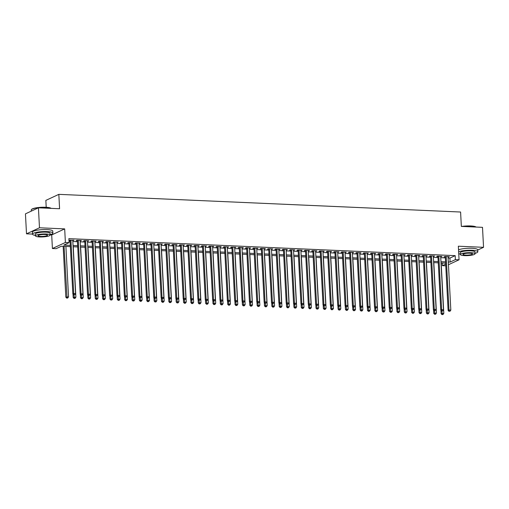 <?xml version="1.0" encoding="UTF-8"?>
<svg xmlns="http://www.w3.org/2000/svg" width="509" height="509" viewBox="0 0 509 509"><rect width="100%" height="100%" fill="white"/><g stroke="black" fill="none" stroke-linecap="round" stroke-linejoin="round"><path stroke-width="0.76" d="M70.363 246.63L61.354 246.235L56.092 248.685L52.408 248.519L65.394 242.481L69.071 242.64L63.81 245.09L70.299 245.376M50.098 234.865L51.702 234.935L52.408 248.519M51.702 234.935L64.681 228.891L39.479 227.784L38.429 207.806L25.45 213.85L26.5 233.828L32.487 234.089M46.211 207.284L45.848 200.393L58.834 194.355L460.594 212.024L461.345 226.41L482.5 227.338L483.55 247.317L458.348 246.21L459.061 259.794L448.454 264.731M445.776 265.825L442.397 265.673L445.687 264.146M442.257 262.988L442.397 265.673M39.479 227.784L26.5 233.828M477.716 250.034L483.55 247.317M72.781 240.56L74.047 240.172L68.95 240.293M80.142 240.884L81.402 240.49L76.986 240.299L76.108 240.706L77.4 240.763M87.497 241.209L88.763 240.814L84.348 240.623L83.47 241.031L84.755 241.088M94.859 241.533L96.118 241.139L91.703 240.948L90.825 241.355L92.116 241.412M102.214 241.851L103.48 241.463L99.064 241.266L98.186 241.68L99.471 241.737M109.575 242.176L110.835 241.788L106.419 241.59L105.541 242.004L106.833 242.055M116.93 242.5L118.196 242.112L113.781 241.915L112.903 242.322L114.188 242.379M124.291 242.825L125.551 242.437L121.136 242.239L120.258 242.647L121.549 242.704M131.646 243.149L132.913 242.761L128.497 242.564L127.619 242.971L128.904 243.028M139.008 243.474L140.268 243.079L135.852 242.888L134.974 243.296L136.266 243.353M146.363 243.798L147.629 243.404L143.214 243.213L142.335 243.62L143.621 243.677M153.724 244.123L154.984 243.728L150.569 243.537L149.691 243.945L150.982 244.002M161.079 244.441L162.346 244.053L157.93 243.856L157.052 244.269L158.337 244.326M168.441 244.765L169.701 244.377L165.285 244.18L164.413 244.587L165.699 244.644M175.796 245.09L177.062 244.702L172.646 244.505L171.768 244.912L173.054 244.969M183.157 245.414L184.417 245.026L180.001 244.829L179.13 245.236L180.415 245.293M190.512 245.739L191.778 245.344L187.363 245.153L186.485 245.561L187.77 245.618M197.874 246.063L199.134 245.669L194.718 245.478L193.846 245.885L195.132 245.942M205.229 246.388L206.495 245.993L202.079 245.802L201.201 246.21L202.487 246.267M212.59 246.712L213.85 246.318L209.434 246.127L208.563 246.534L209.848 246.591M219.945 247.03L221.211 246.642L216.796 246.445L215.918 246.859L217.203 246.916M227.307 247.355L228.566 246.967L224.151 246.77L223.279 247.177L224.564 247.234M234.662 247.679L235.928 247.291L231.512 247.094L230.634 247.501L231.919 247.559M242.023 248.004L243.283 247.616L238.867 247.419L237.996 247.826L239.281 247.883M249.378 248.328L250.644 247.934L246.229 247.743L245.351 248.15L246.636 248.207M256.74 248.653L257.999 248.258L253.584 248.068L252.712 248.475L253.997 248.532M264.095 248.977L265.361 248.583L260.945 248.392L260.067 248.799L261.352 248.856M271.456 249.302L272.716 248.907L268.3 248.716L267.429 249.124L268.714 249.181M278.811 249.62L280.077 249.232L275.662 249.035L274.784 249.448L276.069 249.499M286.173 249.944L287.432 249.556L283.017 249.359L282.145 249.766L283.43 249.824M293.528 250.269L294.794 249.881L290.378 249.684L289.5 250.091L290.785 250.148M300.889 250.593L302.149 250.205L297.733 250.008L296.862 250.415L298.147 250.473M308.244 250.918L309.51 250.523L305.095 250.333L304.217 250.74L305.508 250.797M315.605 251.242L316.865 250.848L312.45 250.657L311.578 251.064L312.863 251.122M322.961 251.567L324.227 251.172L319.811 250.982L318.933 251.389L320.225 251.446M330.322 251.891L331.582 251.497L327.166 251.306L326.294 251.713L327.58 251.77M337.677 252.209L338.943 251.821L334.528 251.624L333.649 252.038L334.941 252.089M345.038 252.534L346.298 252.146L341.883 251.949L341.011 252.356L342.296 252.413M352.393 252.858L353.66 252.47L349.244 252.273L348.366 252.68L349.658 252.738M359.755 253.183L361.015 252.795L356.605 252.598L355.727 253.005L357.013 253.062M367.11 253.507L368.376 253.113L363.96 252.922L363.082 253.329L364.374 253.387M374.471 253.832L375.731 253.437L371.322 253.247L370.444 253.654L371.729 253.711M381.826 254.156L383.092 253.762L378.677 253.571L377.799 253.978L379.09 254.036M389.188 254.481L390.448 254.086L386.038 253.896L385.16 254.303L386.446 254.36M396.543 254.799L397.809 254.411L393.393 254.214L392.515 254.627L393.807 254.678M403.904 255.124L405.164 254.735L400.755 254.538L399.877 254.945L401.162 255.003M411.259 255.448L412.525 255.06L408.11 254.863L407.232 255.27L408.523 255.327M418.621 255.772L419.88 255.384L415.471 255.187L414.593 255.594L415.878 255.652M425.976 256.097L427.242 255.703L422.826 255.512L421.948 255.919L423.24 255.976M433.337 256.421L434.597 256.027L430.188 255.836L429.31 256.243L430.595 256.301M440.692 256.746L441.958 256.351L437.543 256.161L436.665 256.568L437.956 256.625M448.105 258.006L449.911 258.088L455.173 255.639L68.861 238.645L69.071 242.64M69.001 241.33L70.089 241.381M72.832 241.501L77.451 241.705M80.187 241.826L84.806 242.029M87.548 242.15L92.167 242.348M94.903 242.469L99.522 242.672M102.264 242.793L106.884 242.997M109.62 243.117L114.239 243.321M116.981 243.442L121.6 243.646M124.336 243.766L128.955 243.97M131.697 244.091L136.317 244.295M139.052 244.415L143.672 244.619M146.414 244.74L151.033 244.937M153.769 245.058L158.388 245.262M161.13 245.383L165.749 245.586M168.485 245.707L173.105 245.911M175.847 246.032L180.466 246.235M183.202 246.356L187.821 246.56M190.563 246.68L195.182 246.884M197.918 247.005L202.537 247.209M205.28 247.329L209.899 247.527M212.635 247.648L217.254 247.851M219.996 247.972L224.615 248.176M227.351 248.297L231.97 248.5M234.713 248.621L239.332 248.825M242.068 248.946L246.687 249.149M249.429 249.27L254.048 249.474M256.784 249.595L261.403 249.798M264.146 249.913L268.765 250.116M271.501 250.237L276.12 250.441M278.862 250.562L283.481 250.765M286.217 250.886L290.836 251.09M293.578 251.211L298.198 251.414M300.934 251.535L305.553 251.739M308.295 251.86L312.914 252.063M315.65 252.184L320.269 252.388M323.011 252.502L327.631 252.706M330.366 252.827L334.986 253.03M337.728 253.151L342.347 253.355M345.083 253.476L349.702 253.679M352.444 253.8L357.064 254.004M359.799 254.125L364.419 254.328M367.161 254.449L371.78 254.653M374.516 254.774L379.135 254.977M381.877 255.092L386.496 255.295M389.232 255.416L393.851 255.62M396.594 255.741L401.213 255.944M403.949 256.065L408.568 256.269M411.31 256.39L415.929 256.593M418.672 256.714L423.284 256.918M426.027 257.039L430.646 257.242M433.388 257.363L438.001 257.567M440.743 257.681L445.362 257.885M448.054 257.07L449.313 256.676L444.904 256.485L444.026 256.892L445.311 256.95M68.957 240.394L70.038 240.439M64.681 228.891L65.394 242.481M455.173 255.639L455.383 259.635L459.061 259.794M38.429 207.806L59.585 208.741L58.834 194.355M445.636 263.134L441.017 262.937M438.281 262.816L433.662 262.612M430.919 262.491L426.3 262.288M423.564 262.167L418.945 261.963M416.203 261.842L411.584 261.639M408.848 261.518L404.229 261.314M401.486 261.193L396.867 260.99M394.131 260.869L389.512 260.665M386.77 260.544L382.151 260.347M379.415 260.226L374.796 260.023M372.054 259.902L367.434 259.698M364.699 259.577L360.079 259.374M357.337 259.253L352.718 259.049M349.982 258.928L345.363 258.725M342.621 258.604L338.001 258.4M335.266 258.279L330.646 258.076M327.904 257.955L323.285 257.758M320.543 257.637L315.93 257.433M313.188 257.312L308.569 257.109M305.826 256.988L301.213 256.784M298.471 256.663L293.852 256.46M291.11 256.339L286.497 256.135M283.755 256.014L279.136 255.811M276.393 255.69L271.781 255.486M269.038 255.365L264.419 255.168M261.677 255.047L257.064 254.844M254.322 254.723L249.703 254.519M246.96 254.398L242.348 254.195M239.605 254.074L234.986 253.87M232.244 253.749L227.631 253.546M224.889 253.425L220.27 253.221M217.528 253.1L212.915 252.897M210.172 252.776L205.553 252.579M202.811 252.458L198.198 252.254M195.456 252.133L190.837 251.93M188.095 251.809L183.482 251.605M180.74 251.484L176.12 251.281M173.378 251.16L168.765 250.956M166.023 250.835L161.404 250.632M158.662 250.511L154.049 250.307M151.307 250.193L146.687 249.989M143.945 249.868L139.332 249.664M136.59 249.544L131.971 249.34M129.229 249.219L124.616 249.016M121.874 248.895L117.255 248.691M114.512 248.57L109.899 248.367M107.157 248.246L102.538 248.042M99.796 247.921L95.177 247.718M92.441 247.603L87.822 247.399M85.079 247.279L80.46 247.075M77.724 246.954L73.105 246.75M448.308 262.001L450.115 262.084L455.383 259.635M73.041 245.497L77.654 245.701M80.397 245.822L85.016 246.025M87.758 246.146L92.371 246.343M95.113 246.464L99.732 246.668M102.474 246.789L107.094 246.992M109.829 247.113L114.449 247.317M117.191 247.438L121.81 247.641M124.546 247.762L129.165 247.966M131.907 248.087L136.527 248.29M139.262 248.411L143.882 248.615M146.624 248.736L151.243 248.933M153.979 249.054L158.598 249.257M161.34 249.378L165.959 249.582M168.695 249.703L173.314 249.906M176.057 250.027L180.676 250.231M183.412 250.352L188.031 250.555M190.773 250.676L195.392 250.88M198.128 251.001L202.747 251.204M205.49 251.325L210.109 251.522M212.845 251.643L217.464 251.847M220.206 251.968L224.825 252.171M227.561 252.292L232.18 252.496M234.923 252.617L239.542 252.82M242.278 252.941L246.897 253.145M249.639 253.266L254.258 253.469M256.994 253.59L261.613 253.794M264.356 253.908L268.975 254.112M271.711 254.233L276.33 254.436M279.072 254.557L283.691 254.761M286.427 254.882L291.046 255.085M293.788 255.206L298.408 255.41M301.143 255.531L305.763 255.734M308.505 255.855L313.124 256.059M315.86 256.18L320.479 256.383M323.221 256.498L327.841 256.701M330.576 256.822L335.196 257.026M337.938 257.147L342.557 257.35M345.293 257.471L349.912 257.675M352.654 257.796L357.273 257.999M360.009 258.12L364.629 258.324M367.371 258.445L371.99 258.648M374.726 258.769L379.345 258.973M382.087 259.087L386.706 259.291M389.442 259.412L394.061 259.615M396.804 259.736L401.423 259.94M404.159 260.061L408.778 260.264M411.52 260.385L416.139 260.589M418.875 260.71L423.494 260.913M426.237 261.034L430.856 261.238M433.592 261.359L438.211 261.556M440.953 261.677L445.572 261.88M449.911 258.088L450.115 262.084M448.416 256.638L448.442 257.083M441.055 256.313L441.08 256.759M433.7 255.989L433.725 256.434M426.338 255.664L426.364 256.116M418.983 255.34L419.009 255.792M411.622 255.015L411.647 255.467M404.267 254.697L404.292 255.143M396.905 254.373L396.931 254.818M389.55 254.048L389.576 254.494M382.189 253.724L382.214 254.169M374.834 253.399L374.859 253.845M367.473 253.075L367.498 253.527M360.118 252.75L360.143 253.202M352.756 252.426L352.782 252.878M345.401 252.108L345.426 252.553M338.04 251.783L338.065 252.229M330.685 251.459L330.71 251.904M323.323 251.134L323.349 251.58M315.968 250.81L315.994 251.255M308.607 250.485L308.632 250.937M301.252 250.161L301.277 250.613M293.89 249.836L293.916 250.288M286.535 249.518L286.554 249.964M279.174 249.194L279.199 249.639M271.819 248.869L271.838 249.315M264.457 248.545L264.483 248.99M257.102 248.22L257.121 248.672M249.741 247.896L249.766 248.347M242.386 247.571L242.405 248.023M235.024 247.253L235.05 247.698M227.669 246.929L227.688 247.374M220.308 246.604L220.333 247.05M212.953 246.28L212.972 246.725M205.591 245.955L205.617 246.401M198.236 245.631L198.256 246.082M190.875 245.306L190.9 245.758M183.52 244.982L183.539 245.433M176.159 244.664L176.184 245.109M168.803 244.339L168.823 244.784M161.442 244.015L161.468 244.46M154.087 243.69L154.106 244.135M146.726 243.366L146.751 243.811M139.371 243.041L139.39 243.493M132.009 242.717L132.035 243.168M124.654 242.392L124.673 242.844M117.293 242.074L117.318 242.519M109.938 241.75L109.957 242.195M102.576 241.425L102.602 241.87M95.221 241.101L95.24 241.546M87.86 240.776L87.885 241.221M80.505 240.452L80.524 240.903M73.143 240.127L73.169 240.579M445.286 256.498L448.111 310.407L448.989 310L446.189 256.536M449.332 311.184L450.071 311.215L449.332 311.184L448.989 310L450.828 310.083L448.028 256.619M448.111 310.407L448.983 311.349M450.071 311.215L450.828 310.083M440.915 310.261L441.099 313.671L443.816 313.347L441.169 262.943M441.857 311.037L442.315 314.447L441.965 314.613L443.053 314.486L442.315 314.447M443.816 313.347L443.053 314.486M441.965 314.613L441.099 313.671M461.752 226.429A9.957 1.966 -3 0 1 470.621 225.951A9.957 1.966 -3 0 1 476.061 227.039L476.087 227.059M476.017 227.059A10.205 2.011 177 0 0 470.742 226.142A10.205 2.011 177 0 0 462.789 226.473M475.031 253.329A10.205 2.011 177 0 0 477.811 251.783A10.205 2.011 177 0 0 472.002 250.275A10.205 2.011 177 0 0 458.641 251.815M477.811 251.783L477.703 249.785A10.205 2.011 177 0 0 471.9 248.277A10.205 2.011 177 0 0 458.539 249.817M460.378 254.538L460.282 252.699A7.349 1.451 -3 0 1 470.774 250.848A7.349 1.451 -3 0 1 474.954 251.93L475.05 253.768A7.349 1.451 177 0 0 470.876 252.687A7.349 1.451 177 0 0 460.378 254.538A7.349 1.451 177 0 0 464.558 255.626A7.349 1.451 177 0 0 475.05 253.768M469.75 253.208A4.734 0.935 177 0 0 462.986 254.405A4.734 0.935 177 0 0 465.678 255.104A4.734 0.935 177 0 0 472.441 253.908A4.734 0.935 177 0 0 469.75 253.208M458.743 253.756A10.205 2.011 177 0 0 460.359 254.099M51.078 208.366A10.205 2.011 177 0 0 45.797 207.449A10.205 2.011 177 0 0 31.412 209.606L31.641 209.364A9.957 1.966 -3 0 1 45.683 207.258A9.957 1.966 -3 0 1 51.123 208.346L51.148 208.366M50.086 234.636A10.205 2.011 177 0 0 52.866 233.09A10.205 2.011 177 0 0 47.063 231.582A10.205 2.011 177 0 0 32.487 234.159A10.205 2.011 177 0 0 35.414 235.406M52.866 233.09L52.764 231.092A10.205 2.011 177 0 0 46.962 229.584A10.205 2.011 177 0 0 32.385 232.161L32.487 234.159M35.439 235.845L35.344 234.006A7.349 1.451 -3 0 1 45.835 232.155A7.349 1.451 -3 0 1 50.016 233.237L50.111 235.075A7.349 1.451 177 0 0 45.931 233.994A7.349 1.451 177 0 0 35.439 235.845A7.349 1.451 177 0 0 39.619 236.933A7.349 1.451 177 0 0 50.111 235.075M44.811 234.515A4.734 0.935 177 0 0 38.048 235.712A4.734 0.935 177 0 0 40.739 236.411A4.734 0.935 177 0 0 47.502 235.215A4.734 0.935 177 0 0 44.811 234.515M31.412 209.606A10.205 2.011 177 0 0 31.227 210.026L31.284 211.133M437.931 256.173L440.756 310.083L441.634 309.676L438.828 256.218M441.977 310.859L442.709 310.891L441.977 310.859L441.634 309.676L443.473 309.758L440.673 256.294M440.756 310.083L441.627 311.024M442.709 310.891L443.473 309.758M430.569 255.849L433.394 309.758L434.272 309.351L431.473 255.893M434.616 310.541L435.354 310.573L434.616 310.541L434.272 309.351L436.111 309.434L433.312 255.97M433.394 309.758L434.266 310.7M435.354 310.573L436.111 309.434M423.214 255.531L426.039 309.434L426.917 309.027L424.112 255.569M427.261 310.216L427.993 310.248L427.261 310.216L426.917 309.027L428.756 309.109L425.957 255.652M426.039 309.434L426.911 310.375M427.993 310.248L428.756 309.109M415.853 255.206L418.678 309.116L419.556 308.702L416.756 255.244M419.9 309.892L420.638 309.924L419.9 309.892L419.556 308.702L421.395 308.785L418.595 255.327M418.678 309.116L419.55 310.051M420.638 309.924L421.395 308.785M433.56 309.936L433.738 313.347L436.455 313.022L433.814 262.619M434.501 310.713L434.96 314.129L434.61 314.288L435.698 314.161L434.96 314.129M436.455 313.022L435.698 314.161M434.61 314.288L433.738 313.347M426.198 309.612L426.383 313.029L429.1 312.698L426.453 262.294M427.14 310.388L427.598 313.805L427.248 313.964L428.336 313.837L427.598 313.805M429.1 312.698L428.336 313.837M427.248 313.964L426.383 313.029M418.843 309.287L419.022 312.704L421.738 312.373L419.098 261.97M419.785 310.064L420.243 313.48L419.893 313.646L420.981 313.512L420.243 313.48M421.738 312.373L420.981 313.512M419.893 313.646L419.022 312.704M411.482 308.963L411.666 312.38L414.383 312.049L411.736 261.645M412.424 309.739L412.882 313.156L412.532 313.321L413.62 313.188L412.882 313.156M414.383 312.049L413.62 313.188M412.532 313.321L411.666 312.38M408.498 254.882L411.323 308.791L412.201 308.384L409.395 254.92M412.544 309.567L413.276 309.599L412.544 309.567L412.201 308.384L414.04 308.46L411.24 255.003M411.323 308.791L412.195 309.733M413.276 309.599L414.04 308.46M404.127 308.639L404.305 312.055L407.022 311.731L404.381 261.321M405.069 309.415L405.527 312.831L405.177 312.997L406.265 312.863L405.527 312.831M407.022 311.731L406.265 312.863M405.177 312.997L404.305 312.055M401.137 254.557L403.961 308.467L404.84 308.06L402.04 254.595M405.183 309.243L405.921 309.275L405.183 309.243L404.84 308.06L406.678 308.136L403.879 254.678M403.961 308.467L404.833 309.408M405.921 309.275L406.678 308.136M396.766 308.32L396.95 311.731L399.667 311.406L397.02 260.996M397.707 309.09L398.165 312.507L397.815 312.672L398.903 312.539L398.165 312.507M399.667 311.406L398.903 312.539M397.815 312.672L396.95 311.731M393.781 254.233L396.606 308.142L397.484 307.735L394.679 254.271M397.828 308.918L398.56 308.95L397.828 308.918L397.484 307.735L399.323 307.818L396.524 254.354M396.606 308.142L397.478 309.084M398.56 308.95L399.323 307.818M389.41 307.996L389.589 311.406L392.305 311.082L389.665 260.672M390.352 308.772L390.81 312.182L390.46 312.348L391.542 312.214L390.81 312.182M392.305 311.082L391.542 312.214M390.46 312.348L389.589 311.406M386.42 253.908L389.245 307.818L390.123 307.411L387.324 253.946M390.467 308.594L391.205 308.626L390.467 308.594L390.123 307.411L391.962 307.493L389.162 254.029M389.245 307.818L390.117 308.759M391.205 308.626L391.962 307.493M382.049 307.671L382.234 311.082L384.95 310.757L382.304 260.353M382.991 308.448L383.449 311.864L383.099 312.023L384.187 311.896L383.449 311.864M384.95 310.757L384.187 311.896M383.099 312.023L382.234 311.082M379.065 253.584L381.89 307.493L382.768 307.086L379.962 253.628M383.112 308.269L383.843 308.301L383.112 308.269L382.768 307.086L384.607 307.169L381.807 253.705M381.89 307.493L382.762 308.435M383.843 308.301L384.607 307.169M374.694 307.347L374.872 310.757L377.589 310.433L374.948 260.029M375.636 308.123L376.094 311.54L375.744 311.699L376.825 311.572L376.094 311.54M377.589 310.433L376.825 311.572M375.744 311.699L374.872 310.757M371.704 253.259L374.529 307.169L375.407 306.762L372.607 253.304M375.75 307.951L376.488 307.983L375.75 307.951L375.407 306.762L377.245 306.844L374.446 253.38M374.529 307.169L375.4 308.11M376.488 307.983L377.245 306.844M367.333 307.022L367.517 310.439L370.234 310.108L367.587 259.705M368.274 307.799L368.732 311.215L368.382 311.374L369.47 311.247L368.732 311.215M370.234 310.108L369.47 311.247M368.382 311.374L367.517 310.439M364.349 252.941L367.174 306.844L368.052 306.437L365.246 252.979M368.395 307.627L369.127 307.659L368.395 307.627L368.052 306.437L369.89 306.52L367.091 253.062M367.174 306.844L368.045 307.786M369.127 307.659L369.89 306.52M359.978 306.698L360.156 310.115L362.872 309.784L360.232 259.38M360.919 307.474L361.377 310.891L361.027 311.056L362.109 310.923L361.377 310.891M362.872 309.784L362.109 310.923M361.027 311.056L360.156 310.115M356.987 252.617L359.812 306.526L360.69 306.113L357.891 252.655M361.034 307.302L361.772 307.334L361.034 307.302L360.69 306.113L362.529 306.195L359.729 252.738M359.812 306.526L360.684 307.461M361.772 307.334L362.529 306.195M352.616 306.373L352.801 309.79L355.517 309.459L352.871 259.056M353.558 307.15L354.016 310.566L353.666 310.732L354.754 310.598L354.016 310.566M355.517 309.459L354.754 310.598M353.666 310.732L352.801 309.79M349.632 252.292L352.457 306.202L353.335 305.794L350.529 252.33M353.679 306.978L354.41 307.01L353.679 306.978L353.335 305.794L355.174 305.871L352.374 252.413M352.457 306.202L353.329 307.143M354.41 307.01L355.174 305.871M345.261 306.049L345.439 309.466L348.156 309.141L345.516 258.731M346.203 306.825L346.661 310.242L346.311 310.407L347.392 310.274L346.661 310.242M348.156 309.141L347.392 310.274M346.311 310.407L345.439 309.466M342.271 251.968L345.096 305.877L345.974 305.47L343.174 252.006M346.317 306.653L347.055 306.685L346.317 306.653L345.974 305.47L347.812 305.546L345.013 252.089M345.096 305.877L345.967 306.819M347.055 306.685L347.812 305.546M337.9 305.731L338.084 309.141L340.795 308.817L338.154 258.407M338.841 306.501L339.299 309.917L338.949 310.083L340.037 309.949L339.299 309.917M340.795 308.817L340.037 309.949M338.949 310.083L338.084 309.141M334.916 251.643L337.741 305.553L338.619 305.146L335.813 251.681M338.962 306.329L339.694 306.361L338.962 306.329L338.619 305.146L340.457 305.228L337.658 251.764M337.741 305.553L338.612 306.494M339.694 306.361L340.457 305.228M330.545 305.406L330.723 308.817L333.44 308.492L330.799 258.082M331.48 306.183L331.944 309.593L331.594 309.758L332.676 309.625L331.944 309.593M333.44 308.492L332.676 309.625M331.594 309.758L330.723 308.817M327.554 251.319L330.379 305.228L331.257 304.821L328.458 251.357M331.601 306.004L332.339 306.036L331.601 306.004L331.257 304.821L333.096 304.904L330.296 251.44M330.379 305.228L331.251 306.17M332.339 306.036L333.096 304.904M323.183 305.082L323.361 308.492L326.078 308.168L323.438 257.764M324.125 305.858L324.583 309.275L324.233 309.434L325.321 309.307L324.583 309.275M326.078 308.168L325.321 309.307M324.233 309.434L323.361 308.492M320.199 250.994L323.024 304.904L323.902 304.497L321.096 251.039M324.246 305.68L324.977 305.718L324.246 305.68L323.902 304.497L325.741 304.579L322.935 251.115M323.024 304.904L323.896 305.845M324.977 305.718L325.741 304.579M315.828 304.757L316.006 308.168L318.723 307.843L316.083 257.439M316.763 305.534L317.228 308.95L316.878 309.109L317.96 308.982L317.228 308.95M318.723 307.843L317.96 308.982M316.878 309.109L316.006 308.168M312.838 250.67L315.663 304.579L316.541 304.172L313.741 250.714M316.884 305.362L317.622 305.394L316.884 305.362L316.541 304.172L318.379 304.255L315.58 250.791M315.663 304.579L316.534 305.521M317.622 305.394L318.379 304.255M308.467 304.433L308.645 307.85L311.362 307.519L308.721 257.115M309.408 305.209L309.866 308.626L309.517 308.785L310.605 308.658L309.866 308.626M311.362 307.519L310.605 308.658M309.517 308.785L308.645 307.85M305.483 250.352L308.308 304.255L309.186 303.848L306.38 250.39M309.529 305.037L310.261 305.069L309.529 305.037L309.186 303.848L311.024 303.93L308.219 250.473M308.308 304.255L309.179 305.196M310.261 305.069L311.024 303.93M301.112 304.108L301.29 307.525L304.007 307.194L301.366 256.791M302.047 304.885L302.511 308.301L302.161 308.467L303.243 308.333L302.511 308.301M304.007 307.194L303.243 308.333M302.161 308.467L301.29 307.525M298.121 250.027L300.946 303.937L301.824 303.523L299.025 250.065M302.168 304.713L302.906 304.745L302.168 304.713L301.824 303.523L303.663 303.606L300.864 250.148M300.946 303.937L301.818 304.872M302.906 304.745L303.663 303.606M293.75 303.784L293.928 307.201L296.645 306.87L294.005 256.466M294.692 304.56L295.15 307.977L294.8 308.142L295.888 308.009L295.15 307.977M296.645 306.87L295.888 308.009M294.8 308.142L293.928 307.201M290.766 249.703L293.591 303.612L294.469 303.205L291.663 249.741M294.813 304.388L295.544 304.42L294.813 304.388L294.469 303.205L296.308 303.281L293.502 249.824M293.591 303.612L294.457 304.554M295.544 304.42L296.308 303.281M286.395 303.459L286.573 306.876L289.29 306.552L286.65 256.142M287.331 304.236L287.795 307.652L287.445 307.818L288.527 307.684L287.795 307.652M289.29 306.552L288.527 307.684M287.445 307.818L286.573 306.876M283.405 249.378L286.23 303.288L287.108 302.88L284.308 249.416M287.451 304.064L288.189 304.096L287.451 304.064L287.108 302.88L288.947 302.957L286.147 249.499M286.23 303.288L287.101 304.229M288.189 304.096L288.947 302.957M279.034 303.141L279.212 306.552L281.929 306.227L279.288 255.817M279.975 303.911L280.434 307.328L280.084 307.493L281.172 307.36L280.434 307.328M281.929 306.227L281.172 307.36M280.084 307.493L279.212 306.552M276.05 249.054L278.875 302.963L279.753 302.556L276.947 249.092M280.096 303.739L280.828 303.771L280.096 303.739L279.753 302.556L281.592 302.639L278.786 249.175M278.875 302.963L279.74 303.905M280.828 303.771L281.592 302.639M271.679 302.817L271.857 306.227L274.574 305.903L271.933 255.493M272.614 303.593L273.078 307.003L272.729 307.169L273.81 307.042L273.078 307.003M274.574 305.903L273.81 307.042M272.729 307.169L271.857 306.227M268.688 248.729L271.513 302.639L272.391 302.231L269.592 248.767M272.735 303.415L273.473 303.447L272.735 303.415L272.391 302.231L274.23 302.314L271.431 248.85M271.513 302.639L272.385 303.58M273.473 303.447L274.23 302.314M264.317 302.492L264.495 305.903L267.212 305.578L264.572 255.174M265.259 303.269L265.717 306.685L265.367 306.844L266.455 306.717L265.717 306.685M267.212 305.578L266.455 306.717M265.367 306.844L264.495 305.903M261.333 248.405L264.158 302.314L265.036 301.907L262.23 248.449M265.38 303.09L266.112 303.129L265.38 303.09L265.036 301.907L266.875 301.99L264.069 248.526M264.158 302.314L265.024 303.256M266.112 303.129L266.875 301.99M253.972 248.08L256.797 301.99L257.675 301.582L254.875 248.125M258.018 302.772L258.757 302.804L258.018 302.772L257.675 301.582L259.514 301.665L256.714 248.201M256.797 301.99L257.669 302.931M258.757 302.804L259.514 301.665M246.617 247.762L249.442 301.672L250.32 301.258L247.514 247.8M250.663 302.448L251.395 302.48L250.663 302.448L250.32 301.258L252.159 301.341L249.353 247.883M249.442 301.672L250.307 302.607M251.395 302.48L252.159 301.341M256.962 302.168L257.14 305.578L259.857 305.254L257.217 254.85M257.898 302.944L258.362 306.361L258.012 306.52L259.094 306.393L258.362 306.361M259.857 305.254L259.094 306.393M258.012 306.52L257.14 305.578M249.601 301.843L249.779 305.26L252.496 304.929L249.855 254.525M250.543 302.62L251.001 306.036L250.651 306.195L251.739 306.068L251.001 306.036M252.496 304.929L251.739 306.068M250.651 306.195L249.779 305.26M242.246 301.519L242.424 304.936L245.141 304.605L242.5 254.201M243.181 302.295L243.646 305.712L243.296 305.877L244.377 305.744L243.646 305.712M245.141 304.605L244.377 305.744M243.296 305.877L242.424 304.936M239.255 247.438L242.08 301.347L242.958 300.934L240.159 247.476M243.302 302.123L244.04 302.155L243.302 302.123L242.958 300.934L244.797 301.016L241.998 247.559M242.08 301.347L242.952 302.282M244.04 302.155L244.797 301.016M234.884 301.194L235.063 304.611L237.779 304.28L235.139 253.876M235.826 301.971L236.284 305.387L235.934 305.553L237.022 305.419L236.284 305.387M237.779 304.28L237.022 305.419M235.934 305.553L235.063 304.611M231.9 247.113L234.725 301.023L235.603 300.615L232.798 247.151M235.947 301.799L236.679 301.831L235.947 301.799L235.603 300.615L237.442 300.692L234.636 247.234M234.725 301.023L235.591 301.964M236.679 301.831L237.442 300.692M227.529 300.87L227.708 304.287L230.424 303.962L227.784 253.552M228.465 301.646L228.929 305.063L228.579 305.228L229.661 305.095L228.929 305.063M230.424 303.962L229.661 305.095M228.579 305.228L227.708 304.287M224.539 246.789L227.364 300.698L228.242 300.291L225.442 246.827M228.586 301.474L229.324 301.506L228.586 301.474L228.242 300.291L230.081 300.367L227.281 246.91M227.364 300.698L228.236 301.64M229.324 301.506L230.081 300.367M220.168 300.552L220.346 303.962L223.063 303.638L220.422 253.227M221.11 301.322L221.568 304.738L221.218 304.904L222.306 304.77L221.568 304.738M223.063 303.638L222.306 304.77M221.218 304.904L220.346 303.962M217.184 246.464L220.009 300.374L220.887 299.966L218.081 246.502M221.23 301.15L221.962 301.182L221.23 301.15L220.887 299.966L222.726 300.049L219.92 246.585M220.009 300.374L220.874 301.315M221.962 301.182L222.726 300.049M212.813 300.227L212.991 303.638L215.708 303.313L213.067 252.903M213.748 301.004L214.213 304.414L213.863 304.579L214.944 304.452L214.213 304.414M215.708 303.313L214.944 304.452M213.863 304.579L212.991 303.638M209.823 246.14L212.647 300.049L213.526 299.642L210.726 246.178M213.869 300.825L214.607 300.857L213.869 300.825L213.526 299.642L215.364 299.725L212.565 246.261M212.647 300.049L213.519 300.991M214.607 300.857L215.364 299.725M205.451 299.903L205.63 303.313L208.346 302.989L205.706 252.585M206.393 300.679L206.851 304.096L206.501 304.255L207.589 304.127L206.851 304.096M208.346 302.989L207.589 304.127M206.501 304.255L205.63 303.313M202.467 245.815L205.292 299.725L206.17 299.317L203.365 245.86M206.514 300.501L207.246 300.539L206.514 300.501L206.17 299.317L208.009 299.4L205.203 245.936M205.292 299.725L206.158 300.666M207.246 300.539L208.009 299.4M198.096 299.578L198.275 302.995L200.991 302.664L198.351 252.26M199.032 300.355L199.496 303.771L199.146 303.93L200.228 303.803L199.496 303.771M200.991 302.664L200.228 303.803M199.146 303.93L198.275 302.995M195.106 245.497L197.931 299.4L198.809 298.993L196.01 245.535M199.153 300.183L199.891 300.215L199.153 300.183L198.809 298.993L200.648 299.076L197.848 245.612M197.931 299.4L198.803 300.342M199.891 300.215L200.648 299.076M190.735 299.254L190.913 302.67L193.63 302.34L190.99 251.936M191.677 300.03L192.135 303.447L191.785 303.606L192.873 303.479L192.135 303.447M193.63 302.34L192.873 303.479M191.785 303.606L190.913 302.67M187.751 245.173L190.576 299.082L191.454 298.668L188.648 245.211M191.798 299.858L192.529 299.89L191.798 299.858L191.454 298.668L193.293 298.751L190.487 245.293M190.576 299.082L191.441 300.017M192.529 299.89L193.293 298.751M183.38 298.929L183.558 302.346L186.275 302.015L183.634 251.611M184.315 299.706L184.78 303.122L184.43 303.288L185.511 303.154L184.78 303.122M186.275 302.015L185.511 303.154M184.43 303.288L183.558 302.346M180.39 244.848L183.215 298.758L184.093 298.35L181.293 244.886M184.436 299.534L185.174 299.566L184.436 299.534L184.093 298.35L185.931 298.427L183.132 244.969M183.215 298.758L184.086 299.699M185.174 299.566L185.931 298.427M176.019 298.605L176.197 302.022L178.913 301.691L176.273 251.287M176.96 299.381L177.418 302.798L177.068 302.963L178.156 302.83L177.418 302.798M178.913 301.691L178.156 302.83M177.068 302.963L176.197 302.022M173.035 244.524L175.859 298.433L176.738 298.026L173.932 244.562M177.081 299.209L177.813 299.241L177.081 299.209L176.738 298.026L178.576 298.102L175.77 244.644M175.859 298.433L176.725 299.375M177.813 299.241L178.576 298.102M168.664 298.287L168.842 301.697L171.558 301.373L168.918 250.962M169.599 299.057L170.063 302.473L169.713 302.639L170.795 302.505L170.063 302.473M171.558 301.373L170.795 302.505M169.713 302.639L168.842 301.697M165.673 244.199L168.498 298.109L169.376 297.701L166.577 244.237M169.72 298.885L170.458 298.917L169.72 298.885L169.376 297.701L171.215 297.778L168.415 244.32M168.498 298.109L169.37 299.05M170.458 298.917L171.215 297.778M161.302 297.962L161.48 301.373L164.197 301.048L161.557 250.638M162.244 298.732L162.702 302.149L162.352 302.314L163.44 302.181L162.702 302.149M164.197 301.048L163.44 302.181M162.352 302.314L161.48 301.373M158.318 243.875L161.143 297.784L162.021 297.377L159.215 243.913M162.365 298.56L163.096 298.592L162.365 298.56L162.021 297.377L163.86 297.46L161.054 243.996M161.143 297.784L162.008 298.726M163.096 298.592L163.86 297.46M153.947 297.638L154.125 301.048L156.842 300.724L154.202 250.32M154.882 298.414L155.347 301.824L154.997 301.99L156.078 301.862L155.347 301.824M156.842 300.724L156.078 301.862M154.997 301.99L154.125 301.048M150.957 243.55L153.782 297.46L154.66 297.052L151.86 243.595M155.003 298.236L155.741 298.268L155.003 298.236L154.66 297.052L156.498 297.135L153.699 243.671M153.782 297.46L154.653 298.401M155.741 298.268L156.498 297.135M146.586 297.313L146.764 300.724L149.481 300.399L146.84 249.995M147.527 298.089L147.985 301.506L147.635 301.665L148.723 301.538L147.985 301.506M149.481 300.399L148.723 301.538M147.635 301.665L146.764 300.724M143.602 243.226L146.427 297.135L147.305 296.728L144.499 243.27M147.648 297.911L148.38 297.95L147.648 297.911L147.305 296.728L149.143 296.811L146.338 243.347M146.427 297.135L147.292 298.077M148.38 297.95L149.143 296.811M139.231 296.989L139.409 300.405L142.126 300.075L139.485 249.671M140.166 297.765L140.63 301.182L140.28 301.341L141.362 301.213L140.63 301.182M142.126 300.075L141.362 301.213M140.28 301.341L139.409 300.405M136.24 242.908L139.065 296.811L139.943 296.403L137.144 242.946M140.287 297.593L141.025 297.625L140.287 297.593L139.943 296.403L141.782 296.486L138.982 243.022M139.065 296.811L139.937 297.752M141.025 297.625L141.782 296.486M131.869 296.664L132.047 300.081L134.764 299.75L132.124 249.346M132.811 297.441L133.269 300.857L132.919 301.016L134.007 300.889L133.269 300.857M134.764 299.75L134.007 300.889M132.919 301.016L132.047 300.081M128.885 242.583L131.71 296.493L132.588 296.079L129.782 242.621M132.932 297.269L133.663 297.301L132.932 297.269L132.588 296.079L134.427 296.162L131.621 242.704M131.71 296.493L132.575 297.428M133.663 297.301L134.427 296.162M124.514 296.34L124.692 299.756L127.409 299.426L124.769 249.022M125.449 297.116L125.914 300.533L125.558 300.698L126.646 300.564L125.914 300.533M127.409 299.426L126.646 300.564M125.558 300.698L124.692 299.756M121.524 242.259L124.349 296.168L125.227 295.761L122.427 242.297M125.57 296.944L126.308 296.976L125.57 296.944L125.227 295.761L127.065 295.837L124.266 242.379M124.349 296.168L125.22 297.11M126.308 296.976L127.065 295.837M117.153 296.015L117.331 299.432L120.048 299.101L117.407 248.697M118.094 296.792L118.552 300.208L118.203 300.374L119.291 300.24L118.552 300.208M120.048 299.101L119.291 300.24M118.203 300.374L117.331 299.432M114.169 241.934L116.994 295.844L117.872 295.436L115.066 241.972M118.215 296.62L118.947 296.652L118.215 296.62L117.872 295.436L119.71 295.513L116.905 242.055M116.994 295.844L117.859 296.785M118.947 296.652L119.71 295.513M109.798 295.697L109.976 299.107L112.693 298.783L110.052 248.373M110.733 296.467L111.197 299.884L110.841 300.049L111.929 299.916L111.197 299.884M112.693 298.783L111.929 299.916M110.841 300.049L109.976 299.107M106.807 241.61L109.632 295.519L110.51 295.112L107.711 241.648M110.854 296.295L111.592 296.327L110.854 296.295L110.51 295.112L112.349 295.188L109.55 241.73M109.632 295.519L110.504 296.461M111.592 296.327L112.349 295.188M102.436 295.373L102.614 298.783L105.331 298.459L102.691 248.048M103.378 296.149L103.836 299.559L103.486 299.725L104.574 299.591L103.836 299.559M105.331 298.459L104.574 299.591M103.486 299.725L102.614 298.783M99.452 241.285L102.277 295.195L103.155 294.787L100.349 241.323M103.492 295.971L104.23 296.003L103.492 295.971L103.155 294.787L104.994 294.87L102.188 241.406M102.277 295.195L103.142 296.136M104.23 296.003L104.994 294.87M95.081 295.048L95.259 298.459L97.976 298.134L95.336 247.73M96.016 295.824L96.481 299.235L96.125 299.4L97.213 299.273L96.481 299.235M97.976 298.134L97.213 299.273M96.125 299.4L95.259 298.459M92.091 240.961L94.916 294.87L95.794 294.463L92.994 241.005M96.137 295.646L96.875 295.678L96.137 295.646L95.794 294.463L97.633 294.546L94.833 241.081M94.916 294.87L95.787 295.812M96.875 295.678L97.633 294.546M87.72 294.724L87.898 298.134L90.615 297.81L87.974 247.406M88.661 295.5L89.12 298.917L88.77 299.076L89.858 298.948L89.12 298.917M90.615 297.81L89.858 298.948M88.77 299.076L87.898 298.134M84.736 240.636L87.561 294.546L88.439 294.138L85.633 240.681M88.776 295.322L89.514 295.36L88.776 295.322L88.439 294.138L90.278 294.221L87.472 240.757M87.561 294.546L88.426 295.487M89.514 295.36L90.278 294.221M80.365 294.399L80.543 297.816L83.26 297.485L80.619 247.081M81.3 295.175L81.764 298.592L81.408 298.751L82.496 298.624L81.764 298.592M83.26 297.485L82.496 298.624M81.408 298.751L80.543 297.816M77.374 240.318L80.199 294.221L81.077 293.814L78.278 240.356M81.421 295.004L82.159 295.035L81.421 295.004L81.077 293.814L82.916 293.897L80.117 240.433M80.199 294.221L81.071 295.163M82.159 295.035L82.916 293.897M73.003 294.075L73.181 297.491L75.898 297.161L73.258 246.757M73.945 294.851L74.403 298.268L74.053 298.433L75.141 298.299L74.403 298.268M75.898 297.161L75.141 298.299M74.053 298.433L73.181 297.491M70.019 239.993L72.844 293.903L73.722 293.489L70.916 240.032M74.059 294.679L74.798 294.711L74.059 294.679L73.722 293.489L75.561 293.572L72.755 240.114M72.844 293.903L73.71 294.838M74.798 294.711L75.561 293.572M63.161 246.311L65.826 297.167L68.543 296.836L65.903 246.432M64.058 246.35L67.048 297.943L66.692 298.109L67.78 297.975L67.048 297.943M68.543 296.836L67.78 297.975M66.692 298.109L65.826 297.167"/></g></svg>
